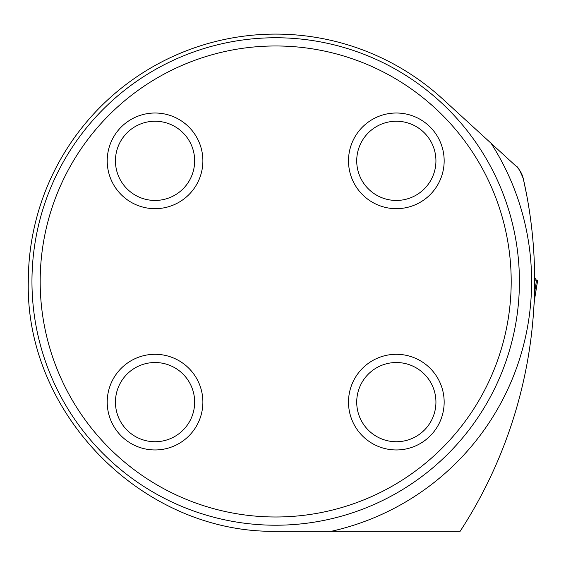 <?xml version="1.0" encoding="UTF-8"?>
<svg xmlns="http://www.w3.org/2000/svg" width="566" height="566" viewBox="0 0 566 566"><rect width="100%" height="100%" fill="white"/><g stroke="black" fill="none" stroke-linecap="round" stroke-linejoin="round"><path stroke-width="0.85" d="M531.906 330.459L531.509 333.975M532.514 324.622L533.271 315.92M534.651 278.819L534.396 295.586M515.994 166.107C517.487 166.128 519.921 170.331 523.302 178.7A24.373 24.373 0 0 0 515.994 166.107L442.775 99.05A247.392 247.392 0 0 0 28.3 281.486C25.145 414.199 142.915 533.151 275.656 531.311L460.116 531.311A460.045 460.045 0 0 0 523.302 178.7L526.613 194.619M519.418 281.486A243.734 243.734 0 0 1 275.692 525.22A243.734 243.734 0 0 1 31.958 281.486A243.734 243.734 0 0 1 275.692 37.752A243.734 243.734 0 0 1 519.418 281.486M511.197 281.486A235.506 235.506 0 0 1 157.935 485.437A235.506 235.506 0 0 1 157.935 77.528A235.506 235.506 0 0 1 511.197 281.486M202.883 402.129A47.834 47.834 0 0 0 155.049 354.295A47.834 47.834 0 0 0 107.215 402.129A47.834 47.834 0 0 0 155.049 449.956A47.834 47.834 0 0 0 202.883 402.129M202.883 160.843A47.834 47.834 0 0 1 155.049 208.677A47.834 47.834 0 0 1 107.215 160.843A47.834 47.834 0 0 1 155.049 113.009A47.834 47.834 0 0 1 202.883 160.843M444.161 402.129A47.834 47.834 0 0 1 396.327 449.956A47.834 47.834 0 0 1 348.5 402.129A47.834 47.834 0 0 1 396.327 354.295A47.834 47.834 0 0 1 444.161 402.129M444.161 160.843A47.834 47.834 0 0 0 396.327 113.009A47.834 47.834 0 0 0 348.5 160.843A47.834 47.834 0 0 0 396.327 208.677A47.834 47.834 0 0 0 444.161 160.843M356.721 402.129A39.606 39.606 0 0 1 416.13 367.829A39.606 39.606 0 0 1 416.13 436.428A39.606 39.606 0 0 1 356.721 402.129M356.721 160.843A39.606 39.606 0 0 1 416.13 126.543A39.606 39.606 0 0 1 416.13 195.143A39.606 39.606 0 0 1 356.721 160.843M115.443 160.843A39.606 39.606 0 0 1 174.852 126.543A39.606 39.606 0 0 1 174.852 195.143A39.606 39.606 0 0 1 115.443 160.843M115.443 402.129A39.606 39.606 0 0 1 174.852 367.829A39.606 39.606 0 0 1 174.852 436.428A39.606 39.606 0 0 1 115.443 402.129M534.644 277.658L536.285 280.021L537.65 280.269L534.155 301.586M533.979 305.116L534.148 301.671M536.54 280.142L534.467 293.407M534.424 300.242L537.7 280.269L536.745 280.17M533.957 305.562L534.453 300.107M534.651 280.142L537.438 280.234M491.097 143.311A255.917 255.917 0 0 1 331.202 531.311M535.691 292.509L537.7 280.269"/></g></svg>

